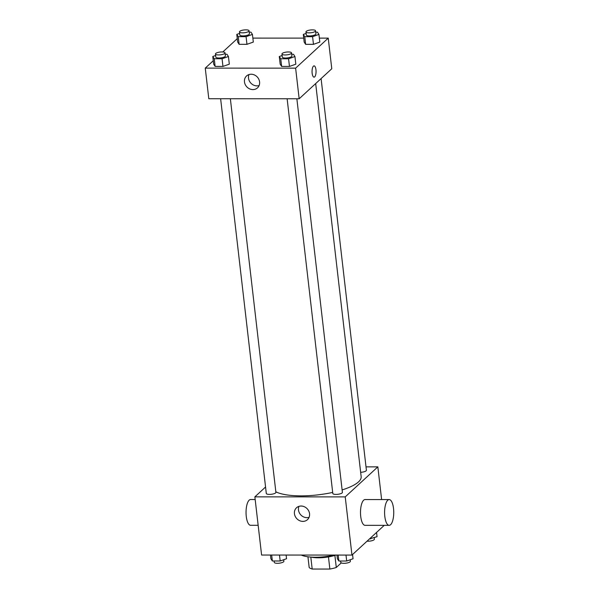 <?xml version="1.0" encoding="UTF-8"?>
<svg xmlns="http://www.w3.org/2000/svg" width="599" height="599" viewBox="0 0 599 599"><rect width="100%" height="100%" fill="white"/><g stroke="black" fill="none" stroke-linecap="round" stroke-linejoin="round"><path stroke-width="0.9" d="M328.462 556.92L329.862 569.05L312.191 569.043A17.311 5.024 -6.6 0 1 309.174 567.478L307.938 556.778M341.265 562.903L336.286 567.485A17.311 5.024 -6.6 0 1 329.862 569.05M334.886 555.378L336.286 567.485M335.822 555.063A17.723 5.144 173.4 0 1 311.233 557.107M310.806 557.077L312.191 569.043M301.297 555.056A25.772 7.488 -6.6 0 0 334.339 555.063M384.251 525.338L351.957 555.071L261.598 555.041L254.867 496.856L265.552 487.017M366.011 466.861L377.842 466.861L381.623 499.566M342.119 489.922A45.105 13.103 -6.6 0 0 358.524 481.873A45.105 13.103 -6.6 0 0 361.16 476.677L315.673 83.568M275.832 491.786A45.105 13.103 -6.6 0 0 332.677 492.408M377.842 466.861L345.226 496.885L254.867 496.856M220.627 98.745L266.3 493.449A4.829 1.4 -6.6 0 0 270.351 494.37A4.829 1.4 -6.6 0 0 275.615 492.895A4.829 1.4 -6.6 0 0 275.899 492.341L230.36 98.753M360.65 472.304A4.829 1.4 -6.6 0 0 366.124 470.821A4.829 1.4 -6.6 0 0 366.408 470.267L321.094 78.589M296.864 98.768L342.403 492.363A4.829 1.4 173.4 0 1 337.761 494.31A4.829 1.4 173.4 0 1 332.804 493.471L287.131 98.768M345.226 496.885L351.957 555.071M309.548 513.717A8.079 7.181 47.4 0 1 307.467 519.655A8.079 7.181 47.4 0 1 296.715 518.577A8.079 7.181 47.4 0 1 296.52 507.765A8.079 7.181 47.4 0 1 304.427 506.776A8.079 7.181 47.4 0 1 309.548 513.717M389.163 525.345L365.068 525.338A12.886 4.575 -90 0 1 360.553 514.474A12.886 4.575 -90 0 1 363.653 500.202A12.886 4.575 -90 0 1 365.076 499.559L389.17 499.566A12.886 4.575 -90 0 1 393.745 512.459A12.886 4.575 -90 0 1 389.163 525.345A12.886 4.575 -90 0 1 384.648 514.481A12.886 4.575 -90 0 1 387.748 500.21A12.886 4.575 -90 0 1 389.17 499.566M255.174 499.529L250.622 499.521A12.886 4.575 90 0 0 246.039 512.407A12.886 4.575 90 0 0 250.607 525.301L258.154 525.301M309.069 517.341A8.079 7.181 47.4 0 1 300.758 514.855A8.079 7.181 47.4 0 1 298.961 506.357M319.372 38.119L328.237 38.126L331.779 68.75L299.163 98.775L208.804 98.745L205.255 68.121L213.274 60.746M252.86 38.104L303.715 38.119M225.209 54.254L226.961 54.254L228.429 56.508L229.32 64.16L222.955 66.414L215.131 66.407L213.663 64.16L212.78 56.501L215.625 55.497M315.718 32.174L317.477 32.181L318.945 34.428L319.829 42.087L313.472 44.333L305.64 44.333L304.18 42.08L303.289 34.428L306.134 33.417M222.798 51.971L237.279 38.65M328.237 38.126L295.621 68.151L205.255 68.121M249.214 32.159L250.966 32.159L252.434 34.413L253.325 42.065L246.96 44.319L239.136 44.311L237.668 42.057L236.785 34.405L239.63 33.402M291.713 54.277L293.473 54.277L294.94 56.531L295.824 64.183L289.467 66.437L281.635 66.429L280.175 64.175L279.284 56.523L282.129 55.512M295.621 68.151L299.163 98.775M259.584 81.913A8.079 7.181 47.4 0 1 257.503 87.858A8.079 7.181 47.4 0 1 246.751 86.78A8.079 7.181 47.4 0 1 246.563 75.968A8.079 7.181 47.4 0 1 254.463 74.972A8.079 7.181 47.4 0 1 259.584 81.913M313.434 66.152A5.638 1.999 -90 0 1 314.056 65.875A5.638 1.999 -90 0 1 316.055 71.513A5.638 1.999 -90 0 1 314.048 77.151A5.638 1.999 -90 0 1 312.079 72.397A5.638 1.999 -90 0 1 313.434 66.152M314.056 65.875A5.638 1.999 -90 0 1 316.055 71.513A5.638 1.999 -90 0 1 314.048 77.151M259.112 85.545A8.079 7.181 47.4 0 1 250.794 83.051A8.079 7.181 47.4 0 1 248.997 74.561M294.94 56.531L288.576 58.777L280.751 58.777L279.284 56.523M281.957 54.015L282.309 57.077A4.829 1.4 -6.6 0 0 286.359 57.998A4.829 1.4 -6.6 0 0 291.631 56.523A4.829 1.4 -6.6 0 0 291.915 55.969L291.556 52.907A4.829 1.4 -6.6 0 0 286.599 52.068A4.829 1.4 -6.6 0 0 281.957 54.015A4.829 1.4 -6.6 0 0 286.008 54.936A4.829 1.4 -6.6 0 0 291.271 53.461A4.829 1.4 -6.6 0 0 291.556 52.907M295.824 64.183L289.467 66.437L281.635 66.429L280.175 64.175M288.576 58.777L289.467 66.437M280.751 58.777L281.635 66.429M228.429 56.508L222.072 58.754L214.247 58.754L212.78 56.501M215.453 54L215.805 57.062A4.829 1.4 -6.6 0 0 219.855 57.976A4.829 1.4 -6.6 0 0 225.127 56.508A4.829 1.4 -6.6 0 0 225.404 55.947L225.052 52.884A4.829 1.4 -6.6 0 0 220.088 52.046A4.829 1.4 -6.6 0 0 215.453 54A4.829 1.4 -6.6 0 0 219.504 54.913A4.829 1.4 -6.6 0 0 224.767 53.446A4.829 1.4 -6.6 0 0 225.052 52.884M229.32 64.16L222.955 66.414L215.131 66.407L213.663 64.16M222.072 58.754L222.955 66.414M214.247 58.754L215.131 66.407M318.945 34.428L312.581 36.681L304.756 36.681L303.289 34.428M305.962 31.919L306.314 34.982A4.829 1.4 -6.6 0 0 310.372 35.903A4.829 1.4 -6.6 0 0 315.636 34.428A4.829 1.4 -6.6 0 0 315.92 33.873L315.561 30.811A4.829 1.4 -6.6 0 0 310.604 29.972A4.829 1.4 -6.6 0 0 305.962 31.919A4.829 1.4 -6.6 0 0 310.012 32.84A4.829 1.4 -6.6 0 0 315.284 31.365A4.829 1.4 -6.6 0 0 315.561 30.811M319.829 42.087L313.472 44.333L305.64 44.333L304.18 42.08M312.581 36.681L313.472 44.333M304.756 36.681L305.64 44.333M252.434 34.413L246.077 36.659L238.252 36.659L236.785 34.405M239.458 31.897L239.81 34.959A4.829 1.4 -6.6 0 0 243.86 35.88A4.829 1.4 -6.6 0 0 249.132 34.405A4.829 1.4 -6.6 0 0 249.409 33.851L249.057 30.789A4.829 1.4 -6.6 0 0 244.093 29.95A4.829 1.4 -6.6 0 0 239.458 31.897A4.829 1.4 -6.6 0 0 243.508 32.818A4.829 1.4 -6.6 0 0 248.772 31.343A4.829 1.4 -6.6 0 0 249.057 30.789M253.325 42.065L246.96 44.319L239.136 44.311L237.668 42.057M246.077 36.659L246.96 44.319M238.252 36.659L239.136 44.311M352.556 554.517L353.051 558.762L346.686 561.016L338.862 561.008L337.394 558.755L336.967 555.063M345.997 555.071L346.686 561.016M338.173 555.063L338.862 561.008M340.614 561.008L340.779 562.379A4.829 1.4 -6.6 0 0 344.829 563.3A4.829 1.4 -6.6 0 0 350.093 561.825A4.829 1.4 -6.6 0 0 350.378 561.263L350.205 559.766M286.112 555.048L286.539 558.74L280.182 560.993L272.358 560.986L270.89 558.732L270.463 555.041M279.493 555.048L280.182 560.993M271.669 555.041L272.358 560.986M274.11 560.986L274.267 562.356A4.829 1.4 -6.6 0 0 278.325 563.277A4.829 1.4 -6.6 0 0 283.589 561.802A4.829 1.4 -6.6 0 0 283.874 561.248L283.701 559.751M376.561 532.421L377.056 536.667L369.508 538.913M370.579 537.932L370.691 538.913M367.037 541.189A4.829 1.4 -6.6 0 0 374.098 539.729A4.829 1.4 -6.6 0 0 374.382 539.167L374.21 537.67"/></g></svg>
